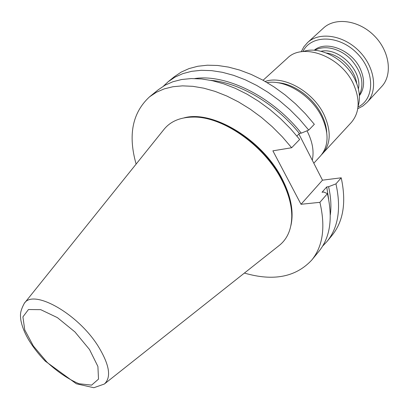 <?xml version="1.0" encoding="UTF-8"?>
<svg xmlns="http://www.w3.org/2000/svg" width="409" height="409" viewBox="0 0 409 409"><rect width="100%" height="100%" fill="white"/><g stroke="black" fill="none" stroke-linecap="round" stroke-linejoin="round"><path stroke-width="0.61" d="M314.812 50.297C324.434 44.739 340.109 48.436 350.712 59.162C361.73 71.693 364.608 83.681 359.347 95.118M314.224 50.256C326.157 39.883 352.072 50.067 360.39 69.06C364.961 79.617 364.624 88.497 359.383 95.706M303.386 51.534C319.976 45.486 345.958 59.428 355.201 79.965C359.618 89.617 360.559 98.472 358.033 106.539M341.213 177.808L335.947 183.866C341.326 208.345 338.34 227.568 326.985 241.53L332.001 235.431C343.391 221.417 346.464 202.21 341.213 177.808L322.486 180.175L298.892 134.019M314.332 124.3L305.38 113.748L295.564 103.891L285.058 94.893L274.03 86.902L262.67 80.041L251.172 74.412L239.72 70.082L228.498 67.096L217.675 65.471L207.404 65.205L197.823 66.258L189.055 68.579L181.197 72.096L174.326 76.728L168.196 81.703L175.047 77.097L182.895 73.605L191.663 71.319L201.254 70.307L211.54 70.624L222.399 72.306L233.657 75.348L245.16 79.75L256.714 85.45L268.135 92.388L279.229 100.456L289.812 109.53L299.7 119.459L308.734 130.088L314.332 124.3M136.12 164.096C127.894 135.108 132.368 112.69 149.53 96.846L156.32 92.306L164.132 88.911L172.895 86.734L182.511 85.859L192.854 86.33L203.794 88.18L215.175 91.417L226.816 96.023L238.544 101.948L250.155 109.111L261.458 117.414L272.266 126.729L282.384 136.892L291.648 147.741L272.885 150.834L301.014 204.285L322.486 180.175M149.53 96.846L158.288 89.745L165.103 85.169L172.935 81.728L181.703 79.499L191.305 78.559L201.627 78.957L212.527 80.726L223.851 83.876L235.431 88.38L247.077 94.203L258.595 101.258L269.807 109.448L280.508 118.651L290.518 128.707L299.674 139.449L291.648 147.741M301.014 204.285L319.894 202.327L327.43 193.661C333.018 218.263 330.17 237.506 318.887 251.387L311.724 260.098C295.768 277.159 273.324 281.484 244.393 273.069M319.894 202.327C325.671 227.041 322.946 246.295 311.724 260.098M163.518 86.084L168.196 81.703M183.999 117.884C212.562 109.77 262.343 139.592 281.97 178.564C291.004 196.254 293.984 211.898 290.911 225.492M326.985 241.53L322.578 246.177M192.511 117.071L194.393 117.056C223.386 116.417 264.347 144.883 281.663 178.886C288.371 191.78 291.755 203.856 291.806 215.108L291.775 216.99M24.392 303.238L163.82 129.597C170.389 121.366 180.221 117.194 193.314 117.071C222.588 116.427 264.015 145.215 281.525 179.587C288.309 192.624 291.724 204.822 291.781 216.182C291.581 229.275 287.343 239.076 279.071 245.594L104.525 383.893M296.919 136.039L299.414 133.487L301.264 133.155L308.734 130.088M335.947 183.866L328.575 186.708L326.714 186.933L322.036 192.261L323.902 192.046L327.43 193.661M328.611 198.958L326.714 186.933M330.319 214.919C331.479 206.289 330.896 196.887 328.575 186.708M301.264 133.155C272.338 96.488 226.049 73.784 194.827 78.543M299.414 133.487C275.538 103.707 239.608 82.669 210.778 80.358M313.81 163.206L320.59 155.844C328.754 146.131 329.163 133.165 321.811 116.954C311.612 95.542 285.446 79.366 267.184 82.608M306.99 130.803L307.486 131.764C312.583 142.138 314.178 151.616 312.271 160.19M277.343 82.674C293.759 83.482 313.463 97.715 321.837 115.098C324.741 120.987 326.367 126.749 326.725 132.378M263.079 80.266L287.399 58.165C302.88 42.137 341.229 56.396 353.514 84.172C360.319 99.903 359.577 112.674 351.3 122.48L321.617 154.648M265.196 81.452C283.325 74.97 313.033 91.345 324.015 114.673C331.326 130.854 330.896 143.804 322.721 153.523M326.464 53.022C340.462 54.857 354.951 69.443 356.694 83.451M320.999 51.289C338.923 47.132 362.665 71.033 358.391 88.927M307.563 42.572L323.463 28.068C335.237 16.979 358.851 20.113 374.261 35.767C389.818 51.278 392.793 74.913 381.628 86.616L367.021 102.419C378.161 90.757 374.879 66.836 358.964 50.961C343.197 34.949 319.301 31.508 307.563 42.572L303.872 46.805L301.198 51.8M89.525 349.537L74.959 331.955L57.388 317.624L40.716 309.659L28.466 309.531L22.909 316.888L24.76 329.92L33.339 345.963L46.902 362.088C57.705 371.975 68.369 379.189 78.906 383.724L91.601 385.14L98.513 379.112L97.904 366.454L89.525 349.537M24.259 303.406C32.996 288.698 77.24 313.064 97.807 345.615C109.469 364.491 111.652 377.292 104.356 384.025L93.85 387.722L76.35 383.79L45.194 361.091C38.789 354.445 33.385 347.543 28.983 340.385C24.744 333.279 22.03 326.505 20.839 320.058C20.343 315.027 19.642 312.19 24.259 303.406M302.895 51.58C310.917 34.663 338.826 34.663 356.842 53.073C375.135 71.212 374.956 99.116 357.982 107.03M194.393 117.056L193.314 117.071M291.806 215.108L291.781 216.182M357.757 108.728L362.768 106.079L367.021 102.419"/></g></svg>
